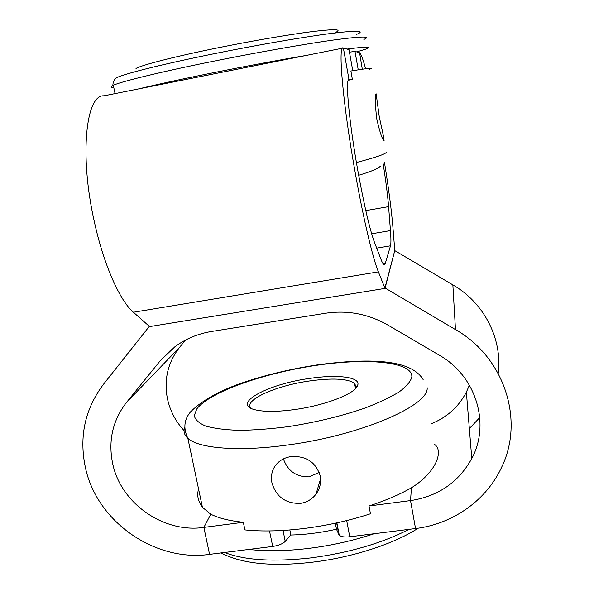 <?xml version="1.0" encoding="UTF-8"?>
<svg xmlns="http://www.w3.org/2000/svg" width="594" height="594" viewBox="0 0 594 594"><rect width="100%" height="100%" fill="white"/><g stroke="black" fill="none" stroke-linecap="round" stroke-linejoin="round"><path stroke-width="0.89" d="M379.291 116.966C382.67 131.935 384.266 139.887 384.073 140.845C382.172 139.293 379.722 131.898 376.722 118.659C374.985 103.118 374.799 94.84 376.158 93.83L379.291 116.966M271.881 482.543C275.995 496.688 285.454 503.645 300.252 503.408C306.779 502.427 312.036 499.331 316.023 494.119C319.951 488.632 321.347 482.588 320.225 476.002C315.919 462.199 306.2 455.724 291.067 456.586C285.202 457.462 280.42 459.919 276.707 463.944C272.201 469.186 270.597 475.386 271.881 482.543M283.405 458.91C287.875 471.116 296.406 477.093 308.991 476.841L319.245 472.482M295.5 409.437C278.207 411.835 264.931 411.998 255.658 409.919C230.331 404.284 267.144 384.229 308.977 378.519C336.219 374.279 359.578 376.745 357.922 384.622C357.543 392.56 327.079 405.034 295.5 409.437M355.65 388.498L356.155 387.036L354.529 383.197C347.193 378.564 332.053 377.843 309.118 381.029C274.94 385.825 241.877 400.891 251.522 408.553M346.688 520.582L349.755 536.783L374.161 533.724C353.467 540.599 331.764 545.478 309.073 548.359C286.457 551.091 266.402 551.447 248.916 549.428L272.728 546.443L269.505 530.932M352.754 70.708L349.027 49.658L343.384 48.01C337.615 43.666 342.938 104.796 355.442 173.968C363.521 219.334 372.876 258.494 378.385 271.859L385.016 288.402L394.758 250.616L384.934 287.927L455.487 329.603L452.858 284.882L394.758 250.616M342.656 48.159L306.304 55.42C278.237 60.194 248.025 65.808 215.681 72.253C183.672 78.675 158.056 84.214 138.847 88.862L104.024 95.82C85.87 94.201 79.344 155.197 94.201 221.065C103.527 264.337 119.795 300.735 133.398 312.244L149.606 326.589L385.016 288.402M383.152 163.736C385.9 181.348 387.719 195.649 388.602 206.638L390.451 230.583C391.067 238.58 391.082 243.651 390.503 245.805L385.231 263.632L383.984 264.738C383.219 264.337 382.239 262.585 381.051 259.489L374.413 242.159C369.72 229.306 364.219 205.628 357.922 171.131C349.116 122.319 345.062 78.037 348.99 79.626L343.384 48.01M184.066 430.583C175.631 421.413 170.099 410.855 167.471 398.908C163.766 379.759 167.79 362.592 179.529 347.401L185.447 340.117M149.339 326.351L103.794 383.88C85.031 408.627 78.898 436.493 85.388 467.471C96.703 521.547 154.774 562.221 209.571 554.38L203.868 527.413C163.654 533.375 120.79 503.37 112.674 463.61C108.026 440.845 112.63 420.463 126.477 402.465L160.276 360.721L175.052 346.621C185.811 338.758 197.965 333.709 211.516 331.474L325.564 313.238C347.527 309.986 368.31 313.929 387.912 325.074L439.404 355.249C476.002 375.831 490.607 423.767 471.792 458.531C458.583 482.328 438.164 496.354 410.528 500.608L415.54 528.549C453.022 524.071 487.095 500.014 502.145 466.127C524.457 419.156 503.875 356.86 455.487 329.603M209.571 554.38L203.876 527.398L243.34 522.282L244.906 529.907C262.399 531.689 282.477 531.177 305.145 528.356C327.903 525.4 349.673 520.537 370.456 513.773L369.008 505.984C385.744 500.49 399.888 494.431 411.442 487.8C437.37 471.554 443.584 450.074 434.414 444.297M347.007 49.072C366.275 46.547 372.468 46.577 365.592 49.168L356.704 51.901L354.997 51.403L358.241 69.84M348.307 80.22L352.391 79.507L350.891 71.013C369.995 67.924 376.069 67.367 369.104 69.335M352.391 79.507L348.827 79.655M343.391 48.01L348.997 79.626M365.622 68.755C363.001 59.148 360.996 53.824 359.593 52.777L362.31 69.223M359.415 52.695L356.704 51.901M369.008 505.984L410.528 500.594L411.442 487.8M374.161 533.724L415.54 528.534M209.578 554.365L248.916 549.428M243.34 522.282C229.336 520.841 218.488 518.146 210.796 514.204L202.443 507.343C198.017 501.314 196.733 495.225 198.582 489.07M469.349 428.571L479.789 417.523M498.21 373.433C502.613 339.144 484.221 302.836 452.858 284.882M203.868 527.413L210.796 514.204M469.401 385.127L466.372 392.137C458.568 407.039 446.733 417.627 430.858 423.916M394.802 250.646L392.849 226.433C391.439 209.712 388.625 188.239 384.407 162.021M306.304 55.42L138.847 88.862M349.472 52.161L354.997 51.403M335.335 523.203L336.486 529.232L338.877 534.585L336.649 522.92M289.85 529.959L290.852 535.023C305.531 534.652 320.745 532.721 336.486 529.232M283.056 530.442L285.217 541.401L290.852 535.023M285.217 541.401C282.67 543.874 278.504 545.552 272.728 546.443M349.755 536.783C344.602 537.34 341.09 536.79 339.241 535.135L338.877 534.585M335.543 32.44C342.679 29.128 334.689 28.876 311.56 31.682C288.446 34.63 251.21 41.038 216.558 48.092C174.183 56.697 141.461 65.125 135.996 68.473M356.422 162.533C374.977 157.655 384.927 154.292 386.263 152.435M427.145 387.704C429.44 405.205 361.865 435.046 288.766 444.832C239.085 451.945 198.478 448.507 187.86 438.29C184.214 434.964 183.19 431.199 184.801 426.989M196.807 408.902L194.268 415.607C195.151 419.743 198.99 423.232 205.784 426.084C214.263 428.46 225.349 429.878 239.033 430.331C253.965 430.167 270.285 428.95 287.986 426.678C315.666 422.371 341.186 416.223 364.538 408.219C378.638 402.851 390.169 397.416 399.123 391.921C406.37 386.553 410.61 381.586 411.85 377.027C412.83 361.479 366.364 357.625 314.597 365.607C262.823 373.448 209.459 392.196 196.807 408.902M224.547 552.487C244.579 560.276 273.381 562.087 310.944 557.907C348.96 552.851 381.645 543.332 408.999 529.358M363.899 39.449C371.799 36.011 361.308 36.256 332.417 40.177C303.452 44.268 256.838 52.48 213.521 61.219C161.509 71.688 121.391 81.482 113.313 85.269C112.429 84.987 113.001 82.804 115.028 78.72L115.919 78.111C121.599 74.473 160.996 64.464 213.187 53.913C255.814 45.263 301.67 37.311 329.425 33.658C357.031 30.205 366.082 30.45 356.593 34.393M378.385 271.859L133.398 312.244M126.477 402.465L179.529 347.401M115.073 93.614L113.313 85.269C110.261 86.657 110.417 87.407 113.788 87.518M171.213 349.636L160.276 360.721M388.602 206.638L365.807 210.61M371.666 233.791L390.451 230.583M390.503 245.805L376.7 248.129M383.204 263.966L385.231 263.632M316.023 494.119L320.582 478.823M358.665 175.275C365.666 173.196 377.138 169.498 380.368 166.216M423.143 379.588C410.454 358.39 366.513 358.457 318.844 364.671C290.718 368.881 264.501 375.185 240.191 383.576C224.903 389.025 204.136 398.255 190.644 411.768C184.051 419.498 183.123 428.333 187.86 438.29L202.443 507.343M418.191 528.185C394.141 543.837 352.658 557.402 312.563 562.176C272.319 566.891 241.803 563.81 221.027 552.925M471.792 458.531L466.372 392.137M354.529 383.197L355.531 388.625M356.155 387.036L357.922 384.622M336.895 522.869L339.241 535.135"/></g></svg>
